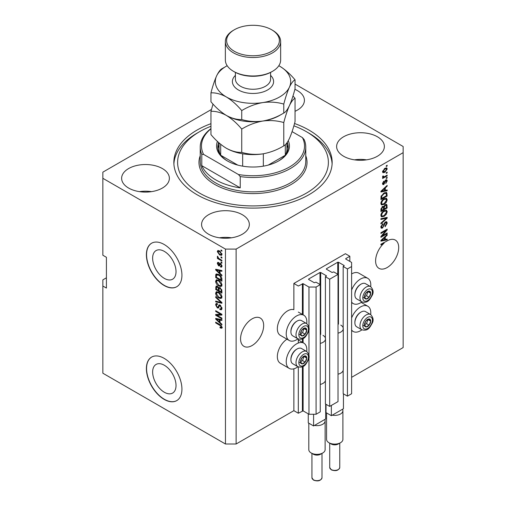 <?xml version="1.0" encoding="UTF-8"?>
<svg xmlns="http://www.w3.org/2000/svg" width="506" height="506" viewBox="0 0 506 506"><rect width="100%" height="100%" fill="white"/><g stroke="black" fill="none" stroke-linecap="round" stroke-linejoin="round"><path stroke-width="0.76" d="M349.836 256.27L345.396 253.708L293.866 283.455L298.312 286.023L303.107 283.664L308.97 287.047L316.079 287.047L320.254 284.638L315.991 282.177L314.302 282.74L308.616 279.457L308.616 279.046L319.988 272.481L320.696 272.481L326.383 275.764L325.409 276.738L329.672 279.198L338.021 274.378L333.758 271.918L332.069 272.481L326.383 269.198L326.383 268.787L337.755 262.222L338.463 262.222L344.15 265.505L343.176 266.479L347.439 268.939L351.613 266.529L351.613 262.424L345.75 259.04L345.75 258.629L349.836 256.27L349.836 261.4M345.75 258.629L345.75 259.04M343.176 370.398L343.176 393.687L347.439 396.147L351.613 393.738L351.613 266.529M347.439 396.147L347.439 268.939M343.176 329.362L343.176 266.479M326.383 268.787L326.383 269.198M325.409 380.651L325.409 403.946L329.672 406.407L338.021 401.587L338.021 274.378M329.672 406.407L329.672 279.198M325.409 339.621L325.409 276.738M308.616 279.046L308.616 279.457M106.412 277.813L102.857 279.869L102.857 373.219L225.461 444.002L236.119 444.002L293.866 410.663L298.312 413.231L303.107 410.872L308.97 414.256L316.079 414.256L320.254 411.846L320.254 284.638M316.079 414.256L316.079 287.047M308.97 414.256L308.97 357.287M308.97 355.351L308.97 329.381M308.97 327.445L308.97 287.047M298.312 413.231L298.312 366.92M298.312 343.03L298.312 339.02M293.866 410.663L293.866 368.811M297.945 338.849A14.573 8.412 -60 0 1 296.535 339.779A14.573 8.412 -60 0 1 289.242 340.5L280.362 335.37A14.573 8.412 -60 0 1 278.129 323.688A14.573 8.412 -60 0 1 287.648 310.848A14.573 8.412 -60 0 1 293.866 309.666L293.866 283.455M152.641 372.011A16.534 9.544 -120 0 0 159.864 388.646A16.534 9.544 -120 0 0 172.603 393.08A16.534 9.544 -120 0 0 176.025 385.509A16.534 9.544 -120 0 0 168.808 368.868A16.534 9.544 -120 0 0 156.069 364.44A16.534 9.544 -120 0 0 152.641 372.011M152.641 258.136A16.534 9.544 -120 0 0 159.864 274.777A16.534 9.544 -120 0 0 172.603 279.211A16.534 9.544 -120 0 0 176.025 271.64A16.534 9.544 -120 0 0 168.808 254.999A16.534 9.544 -120 0 0 156.069 250.571A16.534 9.544 -120 0 0 152.641 258.136M146.392 254.733A25.129 14.51 -120 0 0 157.36 280.02A25.129 14.51 -120 0 0 176.72 286.75A25.129 14.51 -120 0 0 181.926 275.251A25.129 14.51 -120 0 0 170.958 249.964A25.129 14.51 -120 0 0 151.591 243.228A25.129 14.51 -120 0 0 146.392 254.733M151.686 243.177A25.129 14.51 -120 0 0 146.569 254.632A25.129 14.51 -120 0 0 157.48 279.856A25.129 14.51 -120 0 0 176.809 286.7M146.392 368.602A25.129 14.51 -120 0 0 157.36 393.889A25.129 14.51 -120 0 0 176.72 400.625A25.129 14.51 -120 0 0 181.926 389.12A25.129 14.51 -120 0 0 170.958 363.833A25.129 14.51 -120 0 0 151.591 357.103A25.129 14.51 -120 0 0 146.392 368.602M151.686 357.053A25.129 14.51 -120 0 0 146.569 368.501A25.129 14.51 -120 0 0 157.48 393.725A25.129 14.51 -120 0 0 176.809 400.575M240.565 338.856A16.331 9.431 120 0 0 243.943 346.332A16.331 9.431 120 0 0 256.529 341.955A16.331 9.431 120 0 0 263.664 325.516A16.331 9.431 120 0 0 260.28 318.04A16.331 9.431 120 0 0 247.693 322.417A16.331 9.431 120 0 0 240.565 338.856M375.604 260.887A16.331 9.431 120 0 0 378.988 268.363A16.331 9.431 120 0 0 391.568 263.987A16.331 9.431 120 0 0 398.703 247.554A16.331 9.431 120 0 0 395.319 240.078A16.331 9.431 120 0 0 386.59 241.223L380.929 244.196L380.929 244.942L384.124 243.101A16.331 9.431 120 0 0 375.604 260.887M295.042 111.288A23.871 13.782 0 0 0 304.416 100.34A23.871 13.782 0 0 0 297.42 90.599A23.871 13.782 0 0 0 294.89 89.328M162.382 168.561A23.871 13.782 0 0 0 136.367 165.576A23.871 13.782 0 0 0 121.63 178.308A23.871 13.782 0 0 0 128.619 188.055A23.871 13.782 0 0 0 154.634 191.04A23.871 13.782 0 0 0 169.371 178.308A23.871 13.782 0 0 0 162.382 168.561M151.528 191.641A23.871 13.782 0 0 0 139.479 191.641M242.336 214.721A23.871 13.782 0 0 0 216.321 211.736A23.871 13.782 0 0 0 201.584 224.468A23.871 13.782 0 0 0 208.58 234.215A23.871 13.782 0 0 0 234.594 237.2A23.871 13.782 0 0 0 249.331 224.468A23.871 13.782 0 0 0 242.336 214.721M231.482 237.807A23.871 13.782 0 0 0 219.433 237.807M377.381 136.759A23.871 13.782 0 0 0 351.366 133.774A23.871 13.782 0 0 0 336.629 146.506A23.871 13.782 0 0 0 343.618 156.253A23.871 13.782 0 0 0 369.633 159.238A23.871 13.782 0 0 0 384.37 146.506A23.871 13.782 0 0 0 377.381 136.759M366.521 159.839A23.871 13.782 0 0 0 354.472 159.839M306.744 351.518A14.573 8.412 120 0 0 303.821 343.157A14.573 8.412 120 0 0 296.535 343.878A14.573 8.412 120 0 0 287.01 356.724A14.573 8.412 120 0 0 289.242 368.4A14.573 8.412 120 0 0 296.535 367.679A14.573 8.412 120 0 0 297.945 366.749M289.242 340.5A14.573 8.412 -60 0 1 287.01 328.818A14.573 8.412 -60 0 1 296.535 315.978A14.573 8.412 -60 0 1 303.821 315.257A14.573 8.412 -60 0 1 306.744 323.619M351.613 317.945A14.573 8.412 -60 0 1 360.5 306.952A14.573 8.412 -60 0 1 367.786 306.225A14.573 8.412 -60 0 1 370.708 314.593M361.916 329.817A14.573 8.412 -60 0 1 360.5 330.747A14.573 8.412 -60 0 1 353.213 331.474A14.573 8.412 -60 0 1 351.613 330.007M370.708 286.687A14.573 8.412 120 0 0 367.786 278.325A14.573 8.412 120 0 0 360.5 279.046A14.573 8.412 120 0 0 351.613 290.046M351.613 302.107A14.573 8.412 120 0 0 353.213 303.568A14.573 8.412 120 0 0 360.5 302.847A14.573 8.412 120 0 0 361.916 301.918M210.958 123.685A79.151 45.698 0 0 0 173.849 162.407A79.151 45.698 0 0 0 197.03 194.721A79.151 45.698 0 0 0 283.29 204.626A79.151 45.698 0 0 0 332.151 162.407A79.151 45.698 0 0 0 308.97 130.093A79.151 45.698 0 0 0 294.524 123.502M211.464 109.448L102.857 172.154L102.857 178.308L225.461 249.091L236.119 249.091L403.143 152.66L403.143 146.506L295.042 84.091M382.201 235.815L387.153 232.956L387.153 233.702L380.929 237.295L380.929 236.498L385.888 230.609L380.929 233.468L380.929 232.722L387.153 229.136L387.153 229.933L382.201 235.815L381.733 235.543M385.42 221.925L386.717 221.78L387.229 223.14L385.129 226.758L385.053 226.055L386.508 223.494L386.173 222.57L385.439 222.659L382.555 228.054L381.347 228.212L380.854 226.954L382.707 223.677L382.789 224.379L381.581 226.511L381.885 227.384L382.568 227.302L383.2 226.701L383.934 223.892L385.42 221.925M380.929 218.706L387.153 217.378L387.153 218.149L380.929 223.886L380.929 223.121L386.426 218.219L380.929 219.484L380.929 218.706M386.28 210.129L387.229 211.691L386.255 214.373L384.124 216.334L381.511 216.827L380.854 215.373C381.176 213.241 382.239 211.679 384.048 210.686L386.597 210.262M386.28 198.194L387.229 199.756L386.255 202.438L384.124 204.392L381.511 204.892L380.854 203.437C381.176 201.299 382.239 199.737 384.048 198.75L386.597 198.32M385.294 190.376L387.153 189.933L387.153 190.711L380.929 192.008L380.929 191.281L387.153 185.392L387.153 186.17L385.294 187.871L385.294 190.376L384.566 189.959M386.261 165.766L387.153 165.247L387.153 165.993L386.261 166.512L386.261 165.766M236.119 444.002L236.119 249.091M351.613 377.324L403.143 347.571L403.143 152.66M367.786 278.325L358.899 273.196A14.573 8.412 120 0 0 351.613 273.917M286.959 339.178A14.573 8.412 120 0 0 278.003 352.037A14.573 8.412 120 0 0 280.362 363.27L289.242 368.4M384.845 168.353L386.774 167.941L387.229 168.979L384.889 172.337L383.004 172.717L382.549 171.686L384.845 168.353M386.261 172.666L387.153 172.154L387.153 172.9L386.261 173.413L386.261 172.666M384.807 176.486L387.153 175.133L387.153 175.879L382.631 178.491L382.631 177.745L383.352 177.328L382.549 176.91L382.789 176.069L383.434 175.974L383.883 176.891L384.807 176.486M382.719 177.277L382.549 176.91M382.745 176.17L383.883 176.891M386.261 177.796L387.153 177.283L387.153 178.03L386.261 178.542L386.261 177.796M385.774 179.94L386.824 179.801L387.229 180.863L385.781 183.482L386.584 181.186L385.882 180.623L383.839 184.507L382.934 184.627L382.549 183.602L383.839 181.148L383.194 183.197L383.744 183.817L385.774 179.94M385.471 180.054L386.363 180.566L385.3 180.288M382.511 183.336L383.744 183.817M384.01 192.988L386.635 192.444L387.153 196.024L380.929 199.617L381.05 196.385L384.01 192.988M385.325 204.633L386.717 204.418L387.153 207.966L380.929 211.552L380.929 209.326L382.498 206.454L383.801 206.505L385.325 204.633M385.294 239.528L387.153 239.079L387.153 239.857L380.929 241.153L380.929 240.426L387.153 234.544L387.153 235.315L385.294 237.017L385.294 239.528L384.566 239.11M102.857 178.308L102.857 255.245L106.412 257.295L106.412 288.072L102.857 286.023M225.461 444.002L225.461 249.091M216.954 315.244L221.906 318.103L221.906 318.85L215.689 315.257L215.689 314.466L220.641 314.296L215.689 311.437L215.689 310.69L221.906 314.277L221.906 315.08L216.954 315.244L217.846 314.732L221.906 314.593M219.541 304.833L218.687 305.32L220.173 305.074L221.989 308.382L221.432 309.78L219.889 309.571L219.806 308.774L220.844 308.9L221.261 307.895L220.192 305.833L219.547 305.744L218.434 308.034L217.308 307.895L215.607 304.827L216.119 303.518L217.466 303.695L217.542 304.485L216.644 304.372L216.334 305.219L217.327 307.155L217.953 307.287L219.041 304.916M215.689 296.668L221.906 302.525L221.906 303.29L215.689 301.848L215.689 301.083L221.179 302.531L215.689 297.446L215.689 296.668M221.989 296.933L221.008 298.489L218.877 297.983C217.03 297.003 215.935 295.422 215.607 293.246L216.264 291.798L218.801 292.247L221.033 294.271L221.989 296.933M221.989 284.998L221.008 286.548L218.877 286.042C217.03 285.061 215.935 283.486 215.607 281.304L216.264 279.862L218.801 280.311L221.033 282.335L221.989 284.998M221.014 256.877L221.906 257.39L221.906 258.136L221.014 257.624L221.014 256.877M219.598 250.925L221.989 254.309L221.52 255.34L219.642 254.967L217.302 251.608L217.763 250.578L219.598 250.925M221.989 327.42L221.546 328.286L220.047 327.85L219.965 327.053L221.261 326.965L220.787 325.953L215.689 322.904L215.689 322.158L219.908 324.599L221.989 327.42M221.976 326.851L221.09 327.363L221.856 326.623M220.047 273.379L221.906 275.081L221.906 275.859L215.689 269.97L215.689 269.243L221.906 270.539L221.906 271.317L220.047 270.868L220.047 273.379M220.527 263.493L221.989 266.105L221.596 267.117L220.534 267.041L220.452 266.251L221.097 266.308L221.337 265.682L220.641 264.303L220.23 264.24L219.414 265.928L218.592 265.827L217.302 263.43L217.7 262.38L218.592 262.475L218.674 263.265L217.947 263.778L218.503 265.03L219.61 263.335L220.527 263.493M218.674 263.265L217.947 263.778M218.503 265.03L219.762 264.499L220.18 263.335M221.014 261.912L221.906 262.424L221.906 263.171L221.014 262.658L221.014 261.912M219.56 258.927L221.906 260.28L221.906 261.026L217.384 258.414L217.384 257.668L218.105 258.085L217.302 256.744L217.542 256.175L218.636 258.262L219.56 258.927M221.014 249.977L221.906 250.489L221.906 251.235L221.014 250.723L221.014 249.977M218.763 274.505C220.603 275.441 221.653 276.959 221.906 279.053L221.906 281.172L215.689 277.579L215.803 274.48L216.207 273.974L218.763 274.505M219.25 287.376L218.554 287.781L220.078 287.674L221.906 290.899L221.906 293.107L215.689 289.521L216.094 286.092L217.251 286.225L218.554 287.781L218.826 287.465M220.047 322.531L221.906 324.226L221.906 325.004L215.689 319.122L215.689 318.394L221.906 319.691L221.906 320.462L220.047 320.02L220.047 322.531M222.438 327.774L220.939 327.338M220.825 327.401L220.047 327.85M221.293 325.662L220.787 325.953M216.334 322.531L215.689 322.904M216.827 269.698L215.689 269.97M221.906 270.59L220.939 270.356L220.047 270.868M220.211 270.78L220.211 270.185L219.319 270.697L216.334 269.983L219.319 272.715L219.319 270.697M220.047 272.298L219.319 272.715M217.099 269.54L216.334 269.983M221.913 266.675L220.534 267.041M221.419 266.529L221.381 266.15M221.9 265.359L221.337 265.682M221.166 264.005L220.641 264.303M220.97 263.809L220.23 264.24M219.756 265.441L218.592 265.827M219.477 265.315L219.003 264.954M218.2 263.19L217.302 263.43M218.187 262.918L218.257 262.355M219.389 264.518L219.762 264.499L219.389 264.518M221.666 262.285L221.014 262.658M218.029 258.041L217.384 258.414M217.814 256.447L217.302 256.744M221.666 250.35L221.014 250.723M221.868 254.948L220.818 254.607M220.363 254.55L219.642 254.967M218.206 251.406L217.302 251.608M218.187 251.096L218.307 250.457M219.357 250.799L217.947 252.001L219.642 254.221L221.052 254.537L221.337 253.923L219.642 251.697L218.231 251.387M221.052 254.537L221.97 254.006M220.249 251.349L219.642 251.697M221.887 253.601L221.337 253.923M221.666 257.25L221.014 257.624M221.906 280.147L221.419 279.869M216.416 277.161L215.689 277.579M216.574 275.043L216.688 273.967L215.803 274.48M218.13 274.176L216.536 275.049L216.416 277.256L221.179 280.008L220.274 276.409L218.75 275.245L216.536 275.049M221.906 279.584L221.179 280.008M219.37 274.891L218.75 275.245M220.761 276.131L220.274 276.409M221.856 278.338L221.179 278.724M221.9 286.035L219.768 285.529M219.585 285.637L218.877 286.042M216.498 280.994L215.607 281.304M216.492 280.792L216.777 279.704M218.263 280.033L216.827 280.659L217.378 280.545L216.334 281.722L218.889 285.302L220.768 285.643L221.261 284.581L218.782 281.045L217.378 280.545L218.263 280.033M220.768 285.643L221.982 284.808M219.395 280.691L218.782 281.045M221.9 284.208L221.261 284.581M221.906 292.082L221.419 291.804M218.997 290.406L218.516 290.121M216.416 289.097L215.689 289.521M216.574 286.978L216.669 286.004M220.224 287.762L219.281 288.3L218.997 290.684L221.179 291.943L221.103 289.691L220.085 288.42L219.281 288.3M219.161 288.433L219.047 287.49M216.416 289.192L218.269 290.267L218.212 288.18L217.352 287.029L216.65 286.915L216.416 289.192M218.997 289.843L218.269 290.267M217.877 286.725L217.352 287.029M219.098 287.667L218.212 288.18M221.906 291.526L221.179 291.943M220.66 288.085L220.085 288.42M221.634 289.388L221.103 289.691M221.837 290.083L221.179 290.463M221.9 297.971L219.768 297.471M219.585 297.572L218.877 297.983M216.498 292.93L215.607 293.246M216.492 292.734L216.777 291.646M218.263 291.975L216.827 292.594L217.378 292.487L216.334 293.657L218.889 297.243L220.768 297.579L221.261 296.516L218.782 292.987L217.378 292.487L218.263 291.975M220.768 297.579L221.982 296.744M219.395 292.632L218.782 292.987M221.9 296.149L221.261 296.516M221.906 302.575L221.331 302.443M217.504 301.551L216.574 301.336L215.689 301.848M221.634 302.265L221.179 302.531M216.195 297.148L215.689 297.446M221.792 309.387L220.774 309.058L219.889 309.571M220.844 308.9L221.976 308.135M221.9 307.528L221.261 307.895M220.755 305.504L220.192 305.833M218.788 307.61L218.2 307.382L217.308 307.895M216.498 304.504L215.607 304.827M216.492 304.315L216.65 303.417M219.579 304.808L218.845 306.775L217.953 307.287M217.194 315.105L216.574 314.745L215.689 315.257M221.286 313.922L220.641 314.296M216.334 311.063L215.689 311.437M216.827 318.843L215.689 319.122M221.906 319.735L220.939 319.507L220.047 320.02M220.211 319.925L220.211 319.337L219.319 319.843L216.334 319.128L219.319 321.867L219.319 319.843M220.047 321.443L219.319 321.867M217.099 318.685L216.334 319.128M386.508 165.62L387.153 165.993M386.23 167.828L386.344 168.466L387.229 168.979M384.174 171.926L384.889 172.337M383.712 171.983L382.662 172.325M382.637 171.009L384.889 171.591L386.584 169.333L385.18 168.169M382.568 171.382L383.466 171.901L383.194 171.332L384.889 169.074L384.275 168.726M386.306 168.764L384.889 169.074M386.508 172.527L387.153 172.9M386.508 175.506L387.153 175.879M383.605 176.904L383.105 177.189M382.549 176.866L383.352 177.328M386.508 177.657L387.153 178.03M386.261 179.738L386.344 180.351L387.229 180.863M384.933 180.718L385.477 181.028M383.263 183.773L382.947 183.994L383.839 184.507M382.947 183.994L382.612 184.152M383.377 181.54L383.921 181.85M382.637 182.875L383.194 183.197M386.261 190.148L387.153 190.711M386.261 190.199L384.566 190.553L384.566 188.536L381.581 191.268L384.566 190.553M383.883 190.692L382.479 190.983M381.461 191.198L380.929 191.306M386.641 185.873L387.153 186.17M384.826 187.6L385.294 187.871M384.408 187.992L384.408 188.441M381.182 191.04L381.581 191.268M384.111 188.27L384.566 188.536M386.072 192.305L386.261 193.393L387.153 193.906M386.426 195.607L387.153 196.024M381.416 198.308L380.929 198.592M384.655 192.653L386.046 193.229L384.705 192.628M381.657 198.453L386.426 195.702L386.426 194.418L385.521 193.153L383.997 193.741L381.783 196.1L381.657 198.453L380.929 198.029M380.974 196.796L381.657 197.188M381.252 195.797L381.783 196.1M383.384 193.387L383.997 193.741M385.787 202.166L386.255 202.438M383.434 204L384.124 204.392M382.587 204.222L381.132 204.544M386.078 198.15L386.344 199.244L387.229 199.756M380.942 202.64L382.062 204.095L384.136 203.646L386.508 200.18L386.015 199.111L384.585 198.472M380.854 203.26L382.062 204.095M382.131 200.344L382.625 200.629L381.581 203.007M383.415 199.155L384.029 199.509L382.625 200.629M386.015 199.111L384.029 199.509M386.148 204.323L386.261 205.335M386.426 207.542L387.153 207.966M384.003 208.757L383.516 209.035M381.416 210.249L380.929 210.528M383.409 206.277L383.358 207.106M383.516 208.478L384.244 208.896L386.426 207.637L386.344 205.48L385.218 204.702M380.929 209.971L381.657 210.388L383.516 209.313L383.459 207.296L382.365 206.505M382.017 206.809L382.599 207.144L381.657 209.168L381.657 210.388M383.459 207.296L382.599 207.144M384.75 205.044L385.332 205.379L384.244 207.523L384.244 208.896M386.344 205.48L385.332 205.379M385.787 214.101L386.255 214.373M383.434 215.935L384.124 216.334M382.587 216.157L381.132 216.479M386.078 210.091L386.344 211.179L387.229 211.691M380.942 214.582L382.062 216.037L384.136 215.581L386.508 212.122L386.015 211.046L384.585 210.407M380.854 215.202L382.062 216.037M382.131 212.286L382.625 212.571L381.581 214.949M383.415 211.091L384.029 211.445L382.625 212.571M386.015 211.046L384.029 211.445M386.261 217.567L387.153 218.149M386.261 217.637L385.933 217.941M380.929 218.769L385.534 217.706L386.426 218.219M386.179 221.666L386.344 222.627L387.229 223.14M386.173 222.57L385.243 222.039M384.876 222.33L385.439 222.659M381.903 227.39L382.555 228.054M381.669 227.542L380.993 227.795M382.207 224.044L382.789 224.379M380.942 226.144L381.581 226.511M380.86 226.745L381.885 227.384M386.508 233.329L387.153 233.702M381.96 235.676L381.309 236.049M385.243 230.236L385.888 230.609M386.457 229.534L387.153 229.933M385.888 229.863L385.464 230.363M386.261 239.294L387.153 239.857M386.261 239.344L384.566 239.699M383.883 239.844L382.479 240.135M381.461 240.35L380.929 240.458M386.641 235.024L387.153 235.315M384.826 236.745L385.294 237.017M384.408 237.143L384.408 237.592M382.757 240.072L384.566 239.705L384.566 237.687L381.581 240.42L382.757 240.072M381.182 240.192L381.581 240.42M384.111 237.422L384.566 237.687M383.478 242.728L384.124 243.101M364.915 322.714A4.396 2.536 120 0 0 364.497 324.751A4.396 2.536 120 0 0 366.053 326.958A4.396 2.536 120 0 0 369.159 325.162A4.396 2.536 120 0 0 370.715 321.158A4.396 2.536 120 0 0 369.159 318.944A4.396 2.536 120 0 0 366.053 320.741A4.396 2.536 120 0 0 364.915 322.714M365.155 322.676L364.497 324.751L366.053 326.958L369.159 325.162L370.715 321.158L369.159 318.944L366.053 320.741L365.155 322.676M354.883 322.79L354.883 322.088A7.938 4.586 -60 0 1 355.636 318.413A7.938 4.586 -60 0 1 360.5 312.366L361.101 312.019A8.792 5.079 120 0 0 355.718 318.717A8.792 5.079 120 0 0 354.883 322.79A8.792 5.079 120 0 0 356.705 326.813L361.79 329.748A8.792 5.079 -60 0 1 360.797 321.652A8.792 5.079 -60 0 1 370.582 314.517L365.503 311.582A8.792 5.079 120 0 0 361.101 312.019M364.51 324.77L366.496 323.625L367.97 319.507M363.384 325.421L366.053 326.958M366.496 323.625L369.159 325.162M368.052 319.621L370.715 321.158M300.95 359.646A4.396 2.536 120 0 0 300.532 361.676A4.396 2.536 120 0 0 302.082 363.89A4.396 2.536 120 0 0 305.194 362.094A4.396 2.536 120 0 0 306.75 358.09A4.396 2.536 120 0 0 305.194 355.876A4.396 2.536 120 0 0 302.082 357.672A4.396 2.536 120 0 0 300.95 359.646M301.19 359.608L300.532 361.676L302.082 363.89L305.194 362.094L306.75 358.09L305.194 355.876L302.082 357.672L301.19 359.608M290.918 359.722L290.918 359.02A7.938 4.586 -60 0 1 291.671 355.345A7.938 4.586 -60 0 1 296.535 349.298L297.136 348.95A8.792 5.079 120 0 0 291.753 355.648A8.792 5.079 120 0 0 290.918 359.722A8.792 5.079 120 0 0 292.74 363.744L297.819 366.679A8.792 5.079 -60 0 1 296.832 358.583A8.792 5.079 -60 0 1 306.617 351.449L301.532 348.514A8.792 5.079 120 0 0 297.136 348.95M300.545 361.701L302.531 360.557L304.005 356.439M299.419 362.353L302.082 363.89M302.531 360.557L305.194 362.094M304.087 356.547L306.75 358.09M300.95 331.74A4.396 2.536 120 0 0 300.532 333.777A4.396 2.536 120 0 0 302.082 335.984A4.396 2.536 120 0 0 305.194 334.194A4.396 2.536 120 0 0 306.75 330.184A4.396 2.536 120 0 0 305.194 327.97A4.396 2.536 120 0 0 302.082 329.767A4.396 2.536 120 0 0 300.95 331.74M301.19 331.702L300.532 333.777L302.082 335.984L305.194 334.194L306.75 330.184L305.194 327.97L302.082 329.767L301.19 331.702M290.918 331.816L290.918 331.12A7.938 4.586 -60 0 1 291.671 327.439A7.938 4.586 -60 0 1 296.535 321.392L297.136 321.044A8.792 5.079 120 0 0 291.753 327.743A8.792 5.079 120 0 0 290.918 331.816A8.792 5.079 120 0 0 292.74 335.845L297.819 338.773A8.792 5.079 -60 0 1 296.832 330.677A8.792 5.079 -60 0 1 306.617 323.543L301.532 320.608A8.792 5.079 120 0 0 297.136 321.044M300.545 333.802L302.531 332.651L304.005 328.533M299.419 334.447L302.082 335.984M302.531 332.651L305.194 334.194M304.087 328.647L306.75 330.184M364.915 294.808A4.396 2.536 120 0 0 364.497 296.845A4.396 2.536 120 0 0 366.053 299.059A4.396 2.536 120 0 0 369.159 297.262A4.396 2.536 120 0 0 370.715 293.252A4.396 2.536 120 0 0 369.159 291.045A4.396 2.536 120 0 0 366.053 292.835A4.396 2.536 120 0 0 364.915 294.808M365.155 294.77L364.497 296.845L366.053 299.059L369.159 297.262L370.715 293.252L369.159 291.045L366.053 292.835L365.155 294.77M354.883 294.884L354.883 294.188A7.938 4.586 -60 0 1 355.636 290.514A7.938 4.586 -60 0 1 360.5 284.461L361.101 284.113A8.792 5.079 120 0 0 355.718 290.811A8.792 5.079 120 0 0 354.883 294.884A8.792 5.079 120 0 0 356.705 298.913L361.79 301.848A8.792 5.079 -60 0 1 360.797 293.746A8.792 5.079 -60 0 1 370.582 286.611L365.503 283.676A8.792 5.079 120 0 0 361.101 284.113M364.51 296.87L366.496 295.725L367.97 291.608M363.384 297.515L366.053 299.059M366.496 295.725L369.159 297.262M368.052 291.715L370.715 293.252M288.275 140.725A36.438 21.037 180 0 1 278.762 160.864A36.438 21.037 180 0 1 227.238 160.864L227.238 160.864A36.438 21.037 180 0 1 217.435 141.427M218.674 142.572A35.18 20.31 0 0 0 217.82 147.018A35.18 20.31 0 0 0 227.687 161.123M210.958 126.279A75.388 43.522 0 0 0 199.693 131.63A75.388 43.522 0 0 0 199.693 193.178A75.388 43.522 0 0 0 306.307 193.178A75.388 43.522 0 0 0 306.307 131.63L308.97 133.167A79.151 45.698 180 0 1 332.107 163.944M215.689 179.845A52.769 30.468 0 0 0 240.236 187.865L201.799 165.671A52.769 30.468 0 0 0 215.689 179.845M240.236 176.581L238.446 174.519A51.511 29.74 0 0 0 289.426 167.024A51.511 29.74 0 0 0 302.417 137.588L304.201 139.65A52.769 30.468 180 0 1 305.769 147.018A52.769 30.468 180 0 1 240.236 176.581L240.236 187.865M201.799 165.671L201.799 154.387A52.769 30.468 180 0 1 200.231 147.018A52.769 30.468 180 0 1 210.958 128.606M302.417 137.588L292.076 131.623M210.958 128.802A51.511 29.74 0 0 0 203.583 154.393L201.799 154.387M238.446 174.519L203.583 154.393M173.893 163.944A79.151 45.698 180 0 1 197.03 133.167L199.693 131.63M308.97 133.167L306.307 131.63A75.388 43.522 0 0 0 293.866 125.83M278.313 161.123A35.18 20.31 0 0 0 288.18 147.018A35.18 20.31 0 0 0 287.256 142.388M286.921 144.918A35.18 20.31 180 0 1 288.066 148.656M285.669 154.558A33.921 19.589 0 0 0 286.921 149.276L286.921 142.863M220.951 155.393L237.769 165.101M217.934 148.656A35.18 20.31 180 0 1 219.079 144.918M268.231 165.101L285.049 155.393M219.079 142.926L219.079 149.276A33.921 19.589 0 0 0 220.331 154.558M220.692 155.051L220.692 144.299M242.665 166.164L242.665 153.786M263.335 166.164L263.335 153.786M285.308 155.051L285.308 144.716M272.544 71.308L271.659 71.82A26.382 15.231 180 0 1 234.341 71.82L233.456 71.308A27.64 15.958 0 0 0 272.544 71.308A27.64 15.958 0 0 0 280.64 60.024L280.64 41.562A27.64 15.958 180 0 1 263.575 56.305A27.64 15.958 180 0 1 233.456 52.845A27.64 15.958 180 0 1 225.36 41.562A27.64 15.958 180 0 1 233.456 30.278L234.341 29.759A26.382 15.231 0 0 0 234.341 51.302A26.382 15.231 0 0 0 271.659 51.302A26.382 15.231 0 0 0 271.659 29.759L272.544 30.271A27.64 15.958 180 0 1 272.544 30.278A27.64 15.958 180 0 1 280.64 41.562M283.777 145.867C277.231 149.858 270.223 152.527 262.753 153.881C255.372 154.842 248.364 154.336 241.735 152.369C236.903 152.572 231.773 151.193 226.346 148.245C220.913 144.918 215.784 140.371 210.958 134.602L210.958 111.295C215.79 111.099 220.92 112.477 226.346 115.419C231.786 118.746 236.916 123.3 241.735 129.068C248.282 125.077 255.29 122.408 262.753 121.054C270.141 120.093 277.143 120.599 283.777 122.56L283.777 145.867C285.555 145.032 287.427 142.572 289.407 138.492C291.412 133.982 293.284 128.353 295.042 121.598L295.042 98.29L292.98 95.976M241.735 129.068L241.735 152.369M283.777 122.56C285.529 115.811 287.408 110.175 289.407 105.665C291.386 101.586 293.265 99.125 295.042 98.29M213.02 104.091L210.958 111.295M226.081 115.267A37.691 21.764 0 0 0 226.346 115.419A37.691 21.764 0 0 0 262.753 121.054A37.691 21.764 0 0 0 281.165 114.495M226.346 148.245A37.691 21.764 0 0 0 262.753 153.881M227.175 65.717A37.691 21.764 0 0 0 216.593 75.938A37.691 21.764 0 0 0 226.346 96.956C231.786 100.289 236.916 104.837 241.735 110.599C248.282 106.614 255.29 103.939 262.753 102.585C270.141 101.63 277.143 102.13 283.777 104.097C285.529 97.342 287.408 91.712 289.407 87.203C291.386 83.117 293.265 80.663 295.042 79.828L295.042 88.771C293.284 95.52 291.412 101.156 289.407 105.665C287.427 109.745 285.555 112.206 283.777 113.04C277.231 117.031 270.223 119.701 262.753 121.054C255.372 122.016 248.364 121.51 241.735 119.542C236.903 119.739 231.773 118.366 226.346 115.419C220.907 112.092 215.777 107.538 210.958 101.776L210.958 92.832C215.79 92.636 220.92 94.008 226.346 96.956A37.691 21.764 0 0 0 262.753 102.585A37.691 21.764 0 0 0 289.407 87.203A37.691 21.764 0 0 0 279.654 66.178A37.691 21.764 0 0 0 278.825 65.717M224.835 67.102L222.223 68.563C220.471 69.36 218.592 71.82 216.593 75.938C214.614 80.378 212.735 86.014 210.958 92.832M295.042 79.828C290.21 74.053 285.08 69.505 279.654 66.178M283.777 104.097L283.777 113.04M241.735 110.599L241.735 119.542M225.36 41.562L225.36 60.024A27.64 15.958 0 0 0 233.456 71.308L234.341 71.82M272.544 30.278L271.659 29.759A26.382 15.231 0 0 0 234.341 29.759M340.506 442.725L338.286 444.002A5.028 2.903 180 0 1 331.183 444.002L328.957 442.725A8.166 4.712 0 0 0 340.506 442.725A8.166 4.712 0 0 0 342.904 439.385L342.904 410.663A8.166 4.712 180 0 1 332.278 415.16L331.36 415.692L326.028 412.611L326.028 404.3M343.441 393.839L343.441 408.715L342.524 409.246A8.166 4.712 180 0 1 342.904 410.663M340.778 325.105A8.545 4.933 180 0 1 343.277 328.596A8.545 4.933 180 0 1 338.021 333.15M343.277 328.596L343.277 369.627A8.545 4.933 180 0 1 338.021 374.181M331.36 415.692L331.36 405.432M342.524 409.246L332.278 415.16M326.566 412.928L326.566 439.385A8.166 4.712 0 0 0 328.957 442.725L331.183 444.002M322.739 452.978L320.519 454.262A5.028 2.903 180 0 1 313.41 454.262L311.19 452.978A8.166 4.712 0 0 0 322.739 452.978A8.166 4.712 0 0 0 325.13 449.644L325.13 420.922A8.166 4.712 180 0 1 314.511 425.419L313.587 425.951L308.262 422.871L308.262 413.845M325.674 404.098L325.674 418.974L324.757 419.506A8.166 4.712 180 0 1 325.13 420.922M323.005 335.364A8.545 4.933 180 0 1 325.51 338.856A8.545 4.933 180 0 1 320.254 343.403M325.51 338.856L325.51 379.886A8.545 4.933 180 0 1 320.254 384.44M313.587 425.951L313.587 414.256M324.757 419.506L314.511 425.419M308.799 423.18L308.799 449.644A8.166 4.712 0 0 0 311.19 452.978L313.41 454.262M344.15 265.916L344.15 265.505M338.463 324.156L338.463 262.222M337.755 274.227L337.755 262.222M326.383 276.175L326.383 275.764M320.696 334.415L320.696 272.481M319.988 284.48L319.988 272.481M303.107 410.872L303.107 366.407M303.107 342.745L303.107 338.508M303.107 314.846L303.107 283.664M302.398 410.872L302.398 366.761M302.398 342.334L302.398 338.856M302.398 314.435L302.398 283.664M220.565 325.016L219.958 325.371M218.459 269.825L217.612 270.312M220.021 263.809L219.136 264.322M216.53 275.074L215.689 275.555M216.574 286.782L215.689 287.294M219.13 288.452L218.269 288.945M220.679 301.367L220.199 301.646M219.256 305.871L218.371 306.383M218.459 318.97L217.612 319.457M384.592 181.515L385.224 181.882M382.422 189.87L382.859 190.123M386.261 205.24L387.153 205.752M380.967 208.769L381.657 209.168M383.358 207.005L384.244 207.523M384.554 217.959L385.445 218.472M383.712 224.816L384.263 225.132M382.422 239.022L382.859 239.268M363.453 322.581A6.787 3.915 120 0 0 365.205 329.134A6.787 3.915 120 0 0 371.758 323.321A6.787 3.915 120 0 0 370.006 316.769A6.787 3.915 120 0 0 363.453 322.581M299.482 359.513A6.787 3.915 120 0 0 301.241 366.066A6.787 3.915 120 0 0 307.793 360.253A6.787 3.915 120 0 0 306.041 353.7A6.787 3.915 120 0 0 299.482 359.513M299.482 331.607A6.787 3.915 120 0 0 301.241 338.16A6.787 3.915 120 0 0 307.793 332.353A6.787 3.915 120 0 0 306.041 325.794A6.787 3.915 120 0 0 299.482 331.607M363.453 294.675A6.787 3.915 120 0 0 365.205 301.234A6.787 3.915 120 0 0 371.758 295.422A6.787 3.915 120 0 0 370.006 288.869A6.787 3.915 120 0 0 363.453 294.675M200.231 147.018L200.231 161.382A52.769 30.468 0 0 0 215.689 182.925A52.769 30.468 0 0 0 273.196 189.529A52.769 30.468 0 0 0 305.769 161.382L305.769 147.018M305.769 155.715A54.028 31.189 180 0 1 278.939 189.769A54.028 31.189 180 0 1 214.797 184.462A54.028 31.189 180 0 1 200.231 155.715M270.59 75.369A20.607 11.897 180 0 1 265.739 90.916A20.607 11.897 180 0 1 238.427 89.979A20.607 11.897 180 0 1 235.41 75.369M235.41 72.402L235.41 79.107A17.59 10.158 0 0 0 240.565 86.286A17.59 10.158 0 0 0 259.73 88.487A17.59 10.158 0 0 0 270.59 79.107L270.59 72.402M331.183 469.549A5.028 2.903 0 0 0 336.661 470.175A5.028 2.903 0 0 0 339.76 467.5C338.59 470.586 335.782 471.383 331.335 469.891L329.71 467.5A5.028 2.903 0 0 0 331.183 469.549M313.41 479.808A5.028 2.903 0 0 0 318.888 480.434A5.028 2.903 0 0 0 321.993 477.753C320.817 480.845 318.008 481.642 313.568 480.15L311.943 477.753A5.028 2.903 0 0 0 313.41 479.808M298.312 339.975L303.821 343.157M361.189 302.417L367.786 306.225M351.613 302.645L353.213 303.568M351.613 330.551L353.213 331.474M298.312 312.075L303.821 315.257M221.097 266.308L221.989 265.795M218.149 263.221L219.035 262.709M218.807 265.068L219.693 264.556M216.65 286.915L217.542 286.402M219.547 305.744L220.439 305.232M216.644 304.372L217.536 303.859M383.529 176.872L382.644 176.36M361.79 329.748C368.279 331.55 369.899 327.091 372.214 323.233C373.82 320.247 373.276 317.344 370.582 314.517M297.819 366.679C304.315 368.482 305.934 364.023 308.249 360.158C309.855 357.179 309.311 354.276 306.617 351.449M297.819 338.773C304.315 340.576 305.934 336.117 308.249 332.259C309.855 329.279 309.311 326.37 306.617 323.543M361.79 301.848C368.279 303.644 369.899 299.191 372.214 295.327C373.82 292.348 373.276 289.445 370.582 286.611M339.76 467.5L339.76 443.155M329.71 467.5L329.71 443.155M321.993 477.753L321.993 453.414M311.943 477.753L311.943 453.414"/></g></svg>
